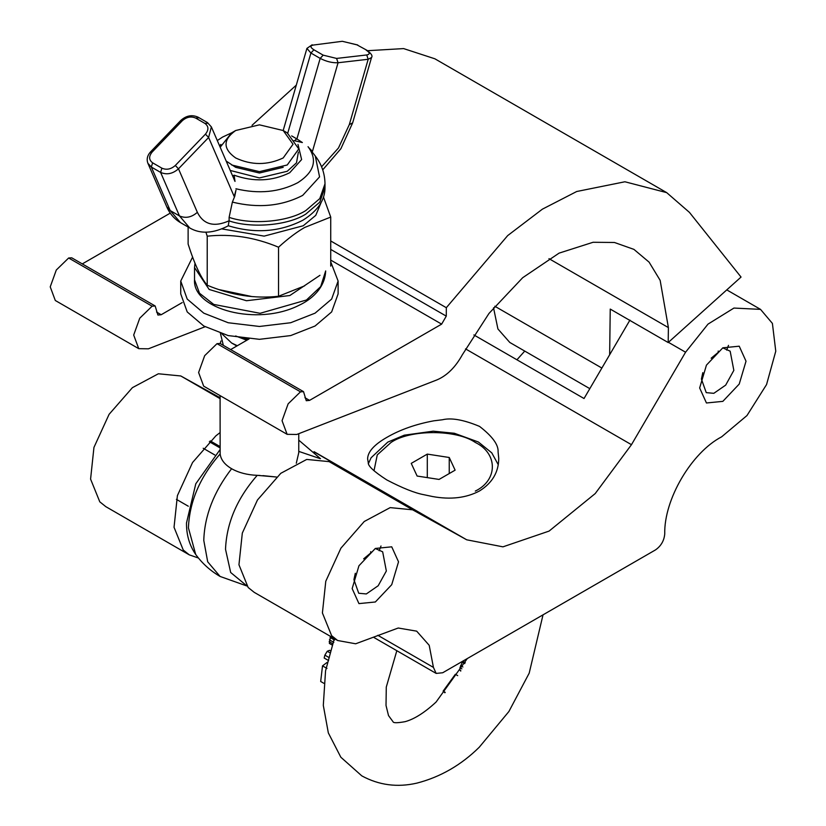 <?xml version="1.0" encoding="UTF-8"?>
<svg xmlns="http://www.w3.org/2000/svg" width="826" height="826" viewBox="0 0 826 826"><rect width="100%" height="100%" fill="white"/><g stroke="black" fill="none" stroke-linecap="round" stroke-linejoin="round"><path stroke-width="1.24" d="M321.324 202.05L315.759 215.359L303.245 225.756L264.144 236.122L221.843 228.895M205.901 232.178L207.223 236.184C230.991 233.572 254.769 237.258 278.538 247.211C287.871 238.683 296.575 232.106 304.629 227.48L330.73 217.073L330.73 266.127M188.121 227.026L188.121 244.062C194.492 264.072 200.863 277.794 207.223 285.228L207.223 236.184M330.73 217.073L323.451 197.001M304.629 285.858L278.538 296.266C254.769 298.867 230.991 295.192 207.223 285.228M278.538 247.211L278.538 296.266M298.392 152.067L296.503 162.815L287.241 171.281L259.426 177.931L230.248 170.455M228.244 225.735L229.112 220.79C214.13 227.439 203.547 224.62 197.352 212.323C191.57 217.383 185.613 218.58 179.469 215.927L189.732 227.955C200.563 234.243 213.459 233.51 228.42 225.735M197.352 212.323L178.488 168.803L208.617 137.477L234.212 196.536L234.76 196.227L232.374 202.102L229.112 217.372L229.112 220.79M297.99 144.416L301.624 159.552L289.73 172.717C272.229 181.307 253.685 182.133 234.119 175.184L235.007 181.431L211.373 126.905L208.617 137.477L205.437 134.153L175.308 165.479L178.488 168.803C172.706 173.863 166.738 175.06 160.605 172.397L161.896 168.174L152.624 162.815L151.334 167.048L160.605 172.397L179.469 215.927L170.197 210.568L180.46 222.607L189.732 227.955M234.76 196.227L235.978 190.145L234.212 196.536M309.089 148.019L312.455 151.364L338.061 62.745L368.19 59.276L366.734 54.96L336.595 58.429L323.193 55.156L320.178 58.388L296.906 138.933L302.368 142.547L294.015 140.606M295.44 139.78L296.906 138.933L291.661 135.908M219.489 289.699L251.352 296.441M330.73 261.842L338.113 281.046L338.113 293.891L331.639 311.939L315.067 326.012L290.68 335.583L259.426 339.321L228.172 335.583L203.785 326.012L187.213 311.939L180.739 293.891L180.739 281.046L192.623 257.041M338.113 281.046L331.639 299.084L315.067 313.168L290.68 322.739L259.426 326.466L228.172 322.739L203.785 313.168L187.213 299.084L180.739 281.046M332.124 645.003L329.357 643.413L330.483 636.371M328.614 660.593L324.174 658.023L324.866 655.142L327.261 651.26L329.574 650.32L330.328 650.754M323.823 683.288L320.684 681.481L322.512 665.859L327.292 662.297M444.894 692.766L443.108 691.155L455.353 674.274L457.697 675.627M460.743 671.073L459.917 670.123L459.979 667.769L462.715 661.161M462.756 661.182L465.255 662.628M462.199 662.142L464.739 663.608M460.588 665.642L462.901 666.985M459.979 667.769L461.848 668.843M459.917 670.123L460.794 670.629M443.108 691.155L445.235 692.374M322.512 665.859L326.972 668.43M327.261 651.26L329.76 652.705M324.866 655.142L329.295 657.702M330.09 637.465L334.52 640.026M329.419 639.84L333.828 642.38M329.14 641.668L332.579 643.64M370.698 551.665L370.698 552.997L363.657 558.851M355.314 573.285L353.92 579.676L358.732 593.264L366.321 593.946L378.184 585.748L386.341 570.993L382.665 551.82L375.272 548.485M203.196 448.26L214.791 454.961M209.35 441.724L220.088 447.919M379.165 550.736L381.003 545.986M718.207 351.04L718.207 352.372L711.155 358.226M702.812 372.66L701.419 379.051L706.24 392.639L713.819 393.321L725.682 385.123L733.839 370.368L730.163 351.184L722.771 347.86M726.663 350.11L728.501 345.361M493.525 307.768L497.923 328.975L509.787 342.449L589.816 388.654M609.65 354.757L610.238 309.079L668.193 342.542L668.389 327.592L660.15 280.344L649.091 262.141L633.924 249.38L614.451 242.483L593.078 242.276L559.068 253.138L522.682 277.712L488.992 313.436L462.353 354.757C455.456 367.229 447 375.603 436.995 379.877L296.771 434.466L287.128 434.331L282.058 420.702L288.129 403.852L300.478 391.844L303.524 391.648L306.27 400.713L309.554 400.383L441.642 324.133L446.277 316.131L446.319 307.706L330.73 240.965M446.319 307.706L507.691 235.586L542.393 209.164L576.703 191.508L624.921 181.772L666.696 192.634L689.442 212.385L741.046 277.061L668.193 342.542M205.085 326.745L148.412 348.809L138.758 348.665L133.688 335.046L139.759 318.196L152.108 306.188L155.164 305.981L157.9 315.047L161.184 314.727L182.195 302.595M303.524 391.648L220.067 343.461L217.021 343.657L204.672 355.676L198.601 372.516L203.671 386.145L287.128 434.331M249.091 338.928L230.65 349.574M155.164 305.981L71.707 257.805L68.651 258.001L56.302 270.009L50.231 286.859L55.301 300.488L138.758 348.665M170.249 213.129L82.29 263.907M666.696 192.634L434.868 58.791L403.615 48.589L367.601 50.696M296.307 85.119L252.033 125.315M449.241 473.556L449.241 457.49L455.116 470.159L439.06 479.431L417.12 476.044L411.234 463.376L427.3 454.104L427.3 477.614M427.3 454.104L449.241 457.49M198.457 558.035L189.288 554.855L183.248 550.013L174.038 527.287L177.404 495.61L192.551 462.508L215.865 435.849L220.088 432.576M220.088 397.75L180.78 375.964L158.365 373.775L132.408 387.662L109.094 414.322L93.947 447.424L90.581 479.101L99.791 501.826L105.831 506.668L189.288 554.855M314.53 452.132L375.045 487.072L329.151 461.631L306.725 459.432L280.778 473.319L257.464 499.988L242.317 533.09L238.951 564.767L248.161 587.492L254.201 592.335L337.648 640.511M629.939 320.096L584.034 398.524L473.876 334.933M685.57 352.217L707.996 324.133L733.942 308.057L760.529 309.378L772.403 323.41L775.769 351.205L766.559 384.555L746.972 415.55L721.645 436.82C691.507 452.483 663.939 499.493 664.744 533.864C664.145 540.658 661.058 546.017 655.472 549.92L442.705 672.756L436.149 673.407L433.433 667.408L429.2 645.302L416.676 631.157L398.204 628.018L355.676 643.784L337.658 640.511L331.618 635.669L322.408 612.944L325.774 581.267L340.921 548.165L364.235 521.505L390.182 507.618L412.608 509.807L466.711 539.801L502.962 546.843L549.083 531.087L595.216 493.576L631.467 444.687L685.57 352.217L668.44 342.325M699.653 387.972L706.447 402.985L722.843 401.364L739.229 384.059L746.023 361.21L739.229 346.197L722.843 347.818L706.447 365.123L699.653 387.972M524.747 351.081L516.931 359.785M398.524 561.835L391.73 546.822L375.334 548.454L358.949 565.758L352.155 588.608L358.949 603.61L375.334 601.989L391.73 584.684L398.524 561.835M367.611 459.05C367.642 451.946 374.044 444.729 386.816 437.398C400.063 429.696 415.736 424.172 433.836 420.816L442.447 419.763C451.378 417.574 463.747 419.794 479.545 426.402C492.389 436.324 498.574 444.822 498.088 451.884L498.739 458.296C498.708 472.08 492.306 482.952 479.545 490.933C466.287 497.975 450.614 499.844 432.525 496.529L423.903 494.712C414.972 493.081 402.613 488.166 386.816 479.937C373.961 471.625 367.787 465.843 368.262 462.591L367.611 458.781M283.194 167.327L259.426 173.016L235.668 167.327L226.19 161.07M283.194 130.518L259.426 124.84L235.668 130.518C222.844 139.666 222.844 148.814 235.668 157.962C251.507 165.365 267.345 165.365 283.184 157.962L293.034 144.24L283.194 130.518L287.241 132.862L298.764 148.928L287.241 164.983L259.426 171.643L231.61 164.983M235.668 130.518L231.61 132.862L220.191 147.245M220.088 395.623L220.15 453.928C220.831 459.669 224.651 464.594 231.61 468.724C238.745 472.74 247.294 474.94 257.237 475.342L276.534 477.025L262.936 475.631M296.297 463.231L298.764 452.71L298.764 433.691M320.137 458.636L298.764 451.388M259.963 475.456L257.237 475.342C237.155 498.254 226.582 522.899 225.519 549.29L230.671 572.49L246.613 585.665M220.253 343.564L220.934 340.993M223.33 345.34L220.418 333.343M236.845 345.991L231.61 342.996L237.31 345.722M243.804 338.412L248.337 339.362M235.668 335.975L246.819 340.24M221.946 333.838L231.61 342.996M246.85 585.975L220.088 576.445C210.393 570.818 202.267 563.477 195.69 554.442L188.421 527.876C189.495 501.485 200.068 476.839 220.15 453.928M207.956 123.177L204.941 123.425C208.72 126.275 208.885 129.847 205.437 134.153M175.308 165.479C170.972 169.268 166.501 170.166 161.896 168.174M234.119 175.184L232.664 176.021M229.112 217.372C251.899 225.095 288.057 221.895 305.796 210.568L319.765 198.622L325 183.806C324.835 173.429 321.603 164.167 315.274 156L319.569 176.888L302.688 195.39C281.697 206.201 258.259 208.431 232.374 202.102M235.916 188.772C258.734 194.224 279.343 192.21 297.763 182.701C314.221 172.066 317.721 160.172 308.274 146.997L308.036 146.708M311.918 151.685L312.455 151.364M367.012 50.345L356.956 44.852L367.012 50.345C371.339 53.545 372.836 55.951 371.514 57.562L368.19 59.276L349.315 124.592L338.474 147.978L321.582 166.811M336.595 58.429L338.061 62.745C332.279 63.003 326.311 61.547 320.178 58.388L310.906 53.029L313.911 49.797C310.132 47.33 309.967 45.74 313.415 45.038L342.315 41.3L357.741 44.986M366.228 50.2C370.017 52.668 370.182 54.258 366.734 54.96M322.729 169.867L340.89 148.711L352.65 122.878L349.315 124.592M325 183.806L325 187.337L319.765 202.163L305.796 214.11C288.057 225.426 251.899 228.637 229.101 220.903M211.373 126.905L207.44 122.568L198.168 117.22C192.055 114.463 186.253 115.547 180.749 120.482L150.621 151.808C147.317 155.433 146.409 159.273 147.906 163.311L151.334 167.048L170.197 210.568L166.769 206.83C169.702 213.655 174.265 218.911 180.46 222.607M150.662 152.738L152.118 152.087C148.67 156.393 148.835 159.976 152.624 162.815M152.118 152.087L182.257 120.772L180.801 121.422M182.257 120.772C186.593 116.972 191.064 116.074 195.669 118.066L198.684 117.819M195.669 118.066L204.941 123.425M219.654 146.006L220.862 144.416M356.956 44.852L343.544 41.579M342.315 41.3L313.415 45.038M312.176 44.769L306.911 48.404L310.906 53.029L287.634 133.575M313.911 49.797L323.193 55.156M325.671 270.928L320.684 286.612L306.467 300.003L260.097 313.302L213.727 304.422L199.51 293.24L194.523 279.818C192.489 309.141 256.979 326.745 299.26 305.186C310.597 299.931 325 288.563 325.671 270.928M319.972 275.306L289.833 295.532L246.458 300.736L209.154 289.451L194.523 267.552L194.523 279.859M601.865 368.055L494.784 306.229M152.108 306.188L68.651 258.001M161.184 314.727L156.548 312.052M300.478 391.844L217.021 343.657M309.554 400.383L304.918 397.709M441.642 324.133L330.73 260.097M446.277 316.131L330.73 249.421M548.96 258.652L668.389 327.592M475.301 491.088C498.026 480.143 498.026 453.391 475.301 442.447C456.344 429.324 410.006 429.324 391.049 442.447L377.265 454.899L374.002 470.748M220.088 398.659L180.78 375.964M412.608 509.807L329.151 461.631M466.711 539.801L314.045 451.667M465.544 348.892L631.467 444.687M433.433 667.408L377.823 635.297M231.61 468.724C213.81 491.862 204.538 515.754 203.785 540.421L207.698 561.814L220.088 576.445M315.274 156L308.914 147.792M371.514 57.562L352.65 122.878M325 187.337C325.176 199.84 317.865 210.764 303.08 220.108C279.931 232.003 254.997 233.882 228.286 225.746M147.906 163.311L166.769 206.83M231.693 132.81L222.566 137.075L217.3 140.565M306.911 48.404L283.184 130.518M194.988 263.133L194.523 267.552M334.344 638.601L325.558 670.836L323.307 705.363L328.335 732.899L340.839 757.225L361.798 775.872C378.948 785.196 397.296 787.622 416.862 783.131C440.341 777.059 461.145 765.093 479.256 747.231L508.909 711.496L529.187 673.169L543.033 614.833M467.299 658.559L436.097 702.028C424.636 712.632 414.291 719.178 405.06 721.676C397.347 723.049 393.341 723.07 393.052 721.748L388.509 715.564L386.021 705.466L386.279 687.077L396.831 650.702M210.207 440.888L220.088 446.587M176.413 499.358L188.297 506.224M368.541 463.303L371.091 457.769L387.776 442.116L404.286 435.178L433.216 431.172L454.372 433.268L478.378 442.003L491.769 452.855L498.264 464.708M726.777 289.895L760.529 309.378M374.002 637.527L436.149 673.407M298.764 440.155L320.498 458.688M195.69 554.442C189.453 545.367 186.387 534.887 186.5 522.982L195.783 483.799L220.088 449.561"/></g></svg>
